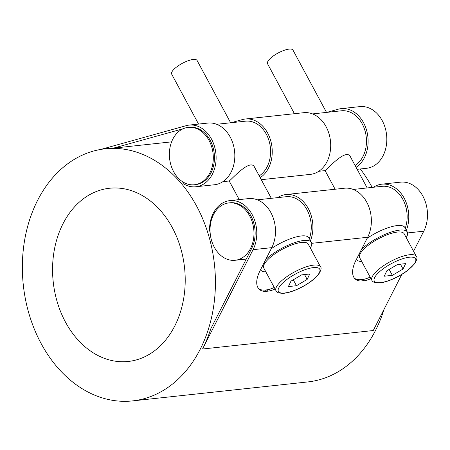 <?xml version="1.0" encoding="UTF-8"?>
<svg xmlns="http://www.w3.org/2000/svg" width="450" height="450" viewBox="0 0 450 450"><rect width="100%" height="100%" fill="white"/><g stroke="black" fill="none" stroke-linecap="round" stroke-linejoin="round"><path stroke-width="0.67" d="M371.891 280.373L359.691 257.715A25.251 7.779 -28.3 0 1 371.34 243.062A25.251 7.779 -28.3 0 1 397.412 232.065A25.251 7.779 -28.3 0 1 404.151 233.775L416.351 256.433A25.251 7.779 151.7 0 0 409.613 254.728A25.251 7.779 151.7 0 0 383.541 265.725A25.251 7.779 151.7 0 0 371.891 280.373C372.178 281.183 373.14 281.925 374.766 282.589L378.776 282.988C382.005 282.797 385.83 281.846 390.24 280.136C396.816 277.532 402.784 274.174 408.156 270.062L414.703 263.683C417.009 259.678 417.555 257.265 416.351 256.433M403.037 269.038L392.349 275.338L384.249 276.216L386.837 270.793L397.524 264.493L405.624 263.616L403.037 269.038L400.421 264.178M392.349 275.338L389.16 269.421M366.514 188.01L360.039 188.713M335.109 189.231L325.029 170.516C324.827 172.125 346.072 147.004 350.432 156.836L367.183 187.937M325.839 112.478L319.365 113.175M326.514 112.404L292.95 50.068A14.428 4.444 151.7 0 0 289.097 49.095A14.428 4.444 151.7 0 0 274.196 55.378A14.428 4.444 151.7 0 0 267.542 63.748L294.435 113.698M367.11 238.337A28.856 8.893 -28.3 0 1 404.887 227.531L407.329 232.065A28.856 8.893 -28.3 0 1 406.192 237.561M361.513 249.345A28.856 8.893 -28.3 0 1 363.212 247.77A28.856 8.893 -28.3 0 1 399.623 230.113A28.856 8.893 -28.3 0 1 407.329 232.065M361.733 261.506A28.856 8.893 -28.3 0 1 356.512 259.425A28.856 8.893 -28.3 0 1 356.451 259.301L356.512 259.425M362.582 280.918L361.192 279.647L362.363 279.517L363.752 280.789L362.582 280.918A27.956 13.815 132.5 0 1 355.179 278.989A27.956 13.815 132.5 0 1 355.928 260.331L367.656 237.268A31.022 23.518 -96.2 0 0 367.622 203.912A31.022 23.518 -96.2 0 0 344.419 188.224L285.958 194.552A31.022 23.518 83.8 0 1 308.407 208.744A31.022 23.518 83.8 0 1 310.5 240.671M276.013 290.751L263.812 268.093A25.251 7.779 -28.3 0 1 275.462 253.44A25.251 7.779 -28.3 0 1 301.534 242.443A25.251 7.779 -28.3 0 1 308.272 244.153L320.479 266.811A25.251 7.779 151.7 0 0 313.734 265.106A25.251 7.779 151.7 0 0 287.662 276.103A25.251 7.779 151.7 0 0 276.013 290.751C276.3 291.561 277.262 292.303 278.887 292.967L282.898 293.366C286.127 293.175 289.952 292.224 294.368 290.514C300.938 287.91 306.906 284.552 312.277 280.44L318.825 274.061C321.131 270.056 321.683 267.643 320.479 266.811M307.159 279.416L296.471 285.716L288.371 286.594L290.959 281.171L301.646 274.871L309.746 273.994L307.159 279.416L304.543 274.556M296.471 285.716L293.282 279.799M271.232 248.715A28.856 8.893 -28.3 0 1 309.009 237.909L311.451 242.443A28.856 8.893 -28.3 0 1 310.314 247.939M265.635 259.723A28.856 8.893 -28.3 0 1 267.334 258.148A28.856 8.893 -28.3 0 1 303.744 240.491A28.856 8.893 -28.3 0 1 311.451 242.443M265.854 271.884A28.856 8.893 -28.3 0 1 260.634 269.803A28.856 8.893 -28.3 0 1 260.572 269.679L260.634 269.803M266.704 291.296L265.32 290.025L266.484 289.896L267.874 291.167L266.704 291.296A27.956 13.815 132.5 0 1 259.301 289.367A27.956 13.815 132.5 0 1 260.049 270.709L271.778 247.646A31.022 23.518 -96.2 0 0 271.744 214.29A31.022 23.518 -96.2 0 0 248.541 198.602L229.838 200.627A31.022 23.518 83.8 0 1 253.035 216.315A31.022 23.518 83.8 0 1 253.069 249.671L202.551 349.009A126.788 96.12 -96.2 0 0 210.729 328.928L251.679 248.406A28.856 21.876 -96.2 0 0 251.651 217.373A28.856 21.876 -96.2 0 0 230.068 202.781L228.898 202.905A28.856 21.876 83.8 0 1 250.481 217.496A28.856 21.876 83.8 0 1 250.515 248.529A28.856 21.876 83.8 0 1 235.108 260.286A28.856 21.876 83.8 0 1 211.297 239.574A28.856 21.876 83.8 0 1 228.898 202.905M270.636 198.388L264.161 199.091M239.231 199.609L229.151 180.894C228.949 182.503 250.194 157.382 254.554 167.214L271.305 198.315M229.967 122.856L223.493 123.553M230.636 122.782L197.072 60.446A14.428 4.444 151.7 0 0 193.219 59.473A14.428 4.444 151.7 0 0 178.318 65.756A14.428 4.444 151.7 0 0 171.664 74.126L198.557 124.076M309.386 238.607A28.856 21.876 -96.2 0 0 306.816 209.43A28.856 21.876 -96.2 0 0 286.189 196.706L270.54 198.399M405.264 228.229A28.856 21.876 -96.2 0 0 402.694 199.052A28.856 21.876 -96.2 0 0 382.067 186.328L366.412 188.021M178.149 178.009A28.856 21.876 83.8 0 1 170.049 147.257A28.856 21.876 83.8 0 1 188.229 127.373A28.856 21.876 83.8 0 1 213.081 153.709A28.856 21.876 83.8 0 1 194.439 184.748A28.856 21.876 83.8 0 1 178.149 178.009M194.439 184.748L195.609 184.624A28.856 21.876 -96.2 0 0 214.251 153.579A28.856 21.876 -96.2 0 0 189.399 127.249L188.229 127.373M259.217 175.866A28.856 21.876 -96.2 0 0 269.466 142.391A28.856 21.876 -96.2 0 0 245.52 121.174L229.866 122.867M355.095 165.487A28.856 21.876 -96.2 0 0 365.344 132.013A28.856 21.876 -96.2 0 0 341.398 110.796L325.744 112.489M132.531 400.905A126.788 96.12 83.8 0 1 23.327 285.199A126.788 96.12 83.8 0 1 105.244 148.804A126.788 96.12 83.8 0 1 194.895 202.989A126.788 96.12 83.8 0 1 208.389 329.181A126.788 96.12 83.8 0 1 200.211 349.262A126.788 96.12 83.8 0 1 132.531 400.905L307.918 381.921A126.788 96.12 -96.2 0 0 375.593 330.277A126.788 96.12 -96.2 0 0 384.058 309.296M372.161 187.397A126.788 96.12 -96.2 0 0 360.309 168.969M210.116 232.341A126.788 96.12 -96.2 0 0 209.571 230.642A31.022 23.518 83.8 0 1 229.838 200.627M171.607 141.857L113.394 148.157A126.788 96.12 -96.2 0 0 107.584 148.551L105.244 148.804M100.823 149.422L186.289 125.646A31.022 23.518 83.8 0 1 189.163 125.094A31.022 23.518 83.8 0 1 215.882 153.405A31.022 23.518 83.8 0 1 195.84 186.773A31.022 23.518 83.8 0 1 184.714 184.483A126.788 96.12 -96.2 0 0 182.121 181.423M158.175 347.822A87.109 66.043 83.8 0 1 128.261 361.463A87.109 66.043 83.8 0 1 53.229 281.964A87.109 66.043 83.8 0 1 109.513 188.252A87.109 66.043 83.8 0 1 180.287 246.864A87.109 66.043 83.8 0 1 158.175 347.822M231.024 122.743L242.409 119.571A31.022 23.518 83.8 0 1 245.289 119.019A31.022 23.518 83.8 0 1 270.99 141.694A31.022 23.518 83.8 0 1 260.201 177.694M326.897 112.365L338.287 109.192A31.022 23.518 83.8 0 1 341.168 108.641A31.022 23.518 83.8 0 1 366.868 131.316A31.022 23.518 83.8 0 1 356.079 167.316M175.719 134.623A27.956 2.261 168.4 0 0 175.174 135.231A27.956 2.261 168.4 0 0 175.196 135.293M261.276 179.691L310.427 174.369A31.022 23.518 -96.2 0 0 330.469 141.002A31.022 23.518 -96.2 0 0 303.75 112.691L245.289 119.019M357.154 169.312L366.548 168.294A31.022 23.518 -96.2 0 0 386.589 134.927A31.022 23.518 -96.2 0 0 359.871 106.616L341.168 108.641M183.144 128.756L113.394 148.157M195.84 186.773L214.549 184.748A31.022 23.518 -96.2 0 0 234.591 151.38A31.022 23.518 -96.2 0 0 207.872 123.069L189.163 125.094M265.32 290.025A27.956 13.815 -47.5 0 1 258.654 288.686M274.241 287.454A27.956 13.815 -47.5 0 1 266.484 289.896M267.874 291.167A27.956 13.815 132.5 0 0 275.068 288.996M277.611 197.634A31.022 23.518 83.8 0 1 285.958 194.552M361.192 279.647A27.956 13.815 -47.5 0 1 354.532 278.308M370.119 277.076A27.956 13.815 -47.5 0 1 362.363 279.517M363.752 280.789A27.956 13.815 132.5 0 0 370.946 278.618M373.489 187.256A31.022 23.518 83.8 0 1 381.836 184.174A31.022 23.518 83.8 0 1 404.286 198.366A31.022 23.518 83.8 0 1 406.373 230.293M413.572 251.263L423.776 231.193A31.022 23.518 -96.2 0 0 423.743 197.837A31.022 23.518 -96.2 0 0 400.545 182.149L381.836 184.174M202.551 349.009L373.258 330.531L401.799 274.41M409.32 257.214A23.445 7.223 -28.3 0 1 400.911 274.838A23.445 7.223 -28.3 0 1 374.58 277.689A23.445 7.223 -28.3 0 1 409.32 257.214M313.442 267.593A23.445 7.223 -28.3 0 1 305.032 285.216A23.445 7.223 -28.3 0 1 278.702 288.067A23.445 7.223 -28.3 0 1 313.442 267.593M407.627 232.942L423.776 231.193M311.749 243.321L367.656 237.268M253.069 249.671L271.778 247.646M360.309 188.685L353.233 189.45M264.431 199.063L257.355 199.828M246.251 259.076L235.108 260.286M319.635 113.147L312.564 113.912M223.757 123.525L216.686 124.29M325.08 170.606L318.774 171.292M229.202 180.984L222.896 181.671"/></g></svg>
